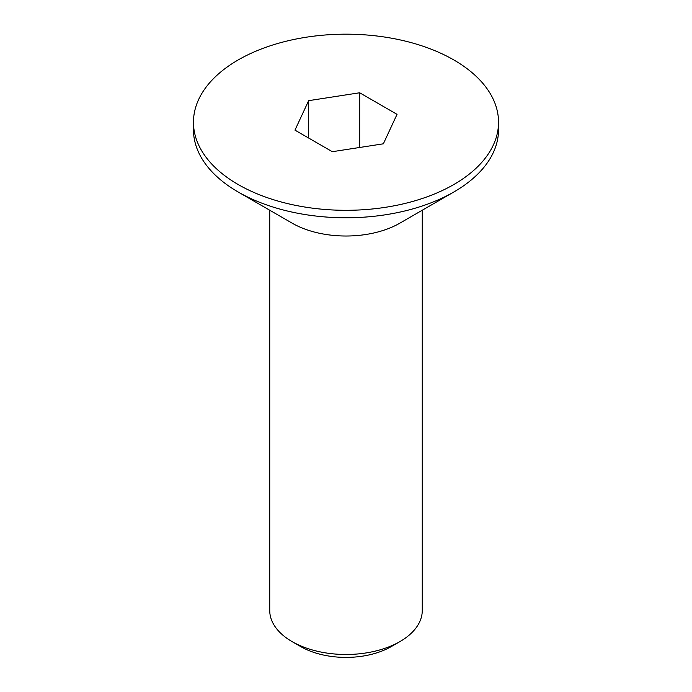 <?xml version="1.0" encoding="UTF-8"?>
<svg xmlns="http://www.w3.org/2000/svg" width="692" height="692" viewBox="0 0 692 692"><rect width="100%" height="100%" fill="white"/><g stroke="black" fill="none" stroke-linecap="round" stroke-linejoin="round"><path stroke-width="1.04" d="M399.933 641.588L391.3 646.57A64.062 36.987 0 0 1 300.7 646.57L292.067 641.588A76.267 44.029 0 0 0 399.933 641.588A76.267 44.029 0 0 0 422.267 610.448L422.267 210.221M498.534 122.242L498.534 129.715A152.534 88.066 180 0 1 453.857 191.987L399.933 223.118A76.267 44.029 180 0 1 292.067 223.118L238.143 191.987A152.534 88.066 180 0 1 193.466 129.715L193.466 122.242A152.534 88.066 180 0 1 287.63 40.88A152.534 88.066 180 0 1 453.857 59.97A152.534 88.066 180 0 1 498.534 122.242A152.534 88.066 180 0 1 404.37 203.604A152.534 88.066 180 0 1 238.143 184.513A152.534 88.066 180 0 1 193.466 122.242M453.857 191.987A152.534 88.066 180 0 1 238.143 191.987L292.067 223.118M269.733 210.221L269.733 610.448A76.267 44.029 0 0 0 292.067 641.588L300.7 646.57M332.324 151.704L294.965 130.139L308.641 100.669L359.676 92.771L397.035 114.344L383.359 143.815L332.324 151.704M308.641 100.669L308.641 138.028M359.676 92.771L359.676 147.474"/></g></svg>
